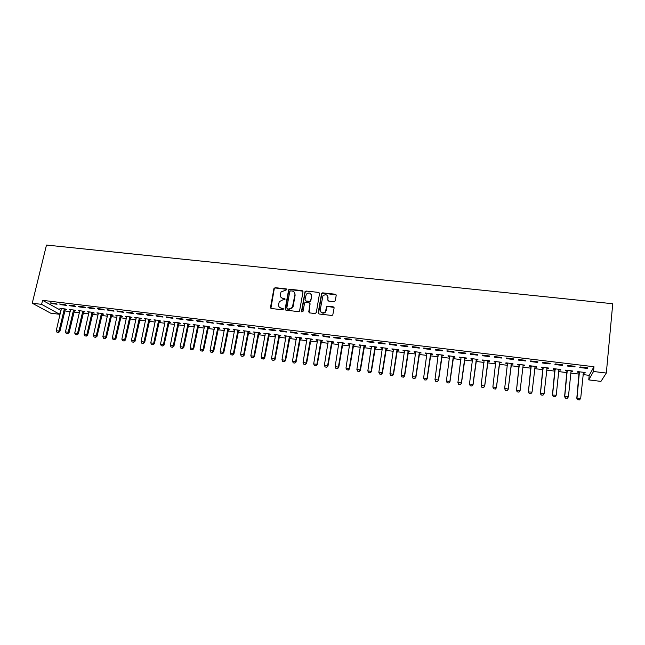 <?xml version="1.0" encoding="UTF-8"?>
<svg xmlns="http://www.w3.org/2000/svg" width="645" height="645" viewBox="0 0 645 645"><rect width="100%" height="100%" fill="white"/><g stroke="black" fill="none" stroke-linecap="round" stroke-linejoin="round"><path stroke-width="0.97" d="M286.848 289.694L286.243 288.879L275.157 287.678L273.923 288.597L270.513 307.342L271.368 308.512L282.502 309.785L283.373 309.14L282.768 308.318L281.325 308.149C279.317 307.713 278.406 306.472 278.567 304.416L279.309 301.642L282.8 299.877L285.001 299.667L284.51 298.579L283.066 298.417C281.067 297.982 280.156 296.748 280.317 294.7L281.026 291.983L286.848 289.694M286.815 289.315L275.415 287.993L274.302 288.581L270.892 308.326M283.324 308.721L281.325 308.149M285.074 298.99L283.066 298.417M334.054 301.683L335.311 300.739L336.19 295.402L335.295 294.225L322.645 292.846L321.613 293.298L318.17 312.809L319.065 313.994L331.772 315.453L332.756 315.083L334.11 308.012L333.207 306.827L327.765 306.214L326.765 306.617L325.29 311.817C322.419 313.607 320.734 312.906 320.226 309.713L322.943 295.845C325.798 293.935 327.507 294.588 328.079 297.813L327.725 299.901L328.619 301.078L334.054 301.683M593.981 366.739L42.57 300.336L41.602 304.351L59.703 314.292L50.673 313.18L32.25 303.214L46.48 245.052L612.75 303.739L606.324 373.052L593.521 371.496L593.981 366.739L589.199 375.342L588.764 379.889L593.521 371.496M32.25 303.214L41.602 304.351M303.021 291.774L302.142 290.613L289.726 289.258L288.637 289.807L285.138 309.019L286.001 310.189L298.474 311.624L299.522 311.156L303.021 291.774M306.109 291.048L318.638 292.411L319.533 293.58L316.3 312.591L315.05 313.526L309.648 312.906L308.762 311.728L310.092 304.013L309.205 302.836L305.649 302.44L304.601 302.908L303.013 311.39L301.521 311.221L305.053 291.54L306.109 291.048L318.638 292.411M574.776 366.916L575.042 366.32L567.56 365.409L567.31 366.013L574.776 366.916L574.84 366.287M571.01 371.383L572.663 371.584L572.921 371.012L565.633 370.125L565.399 370.698L567.124 370.907M550.016 363.917L550.201 363.312L542.816 362.417L542.647 363.03L550.016 363.917L550.08 363.296M546.871 368.432L548.54 368.634L548.718 368.053L541.518 367.174L541.365 367.755L543.058 367.964M525.57 360.958L525.683 360.345L518.387 359.467L518.298 360.079L525.57 360.958L525.643 360.345M523.055 365.513L524.716 365.715L524.82 365.135L517.709 364.264L517.629 364.852L519.29 365.054M494.263 356.548L494.255 357.169L501.439 358.039L501.463 357.419L494.263 356.548M499.536 362.635L501.189 362.837L501.213 362.256L494.191 361.394L494.183 361.982L495.812 362.184M470.447 353.67L470.511 354.298L477.606 355.153L477.558 354.532L470.447 353.67M476.308 359.797L477.945 359.999L477.905 359.402L470.963 358.556L471.027 359.152L472.632 359.346M446.937 350.824L447.074 351.452L454.072 352.307L453.959 351.678L446.937 350.824M453.354 356.991L454.991 357.185L454.878 356.588L448.025 355.75L448.154 356.354L449.686 356.54M423.709 348.018L423.918 348.655L430.836 349.493L430.65 348.856L423.709 348.018M430.691 354.218L432.311 354.411L432.134 353.815L425.361 352.984L425.563 353.589L427.006 353.766M400.779 345.244L401.053 345.889L407.89 346.712L407.624 346.075L400.779 345.244M408.293 351.477L409.906 351.67L409.664 351.065L402.972 350.251L403.238 350.856L404.608 351.025M378.123 342.511L378.47 343.148L385.218 343.97L384.888 343.325L378.123 342.511M386.17 348.768L387.774 348.961L387.46 348.356L380.856 347.542L381.187 348.155L382.477 348.316M355.75 339.802L356.161 340.447L362.829 341.261L362.434 340.608L355.75 339.802M364.312 346.091L365.9 346.292L365.53 345.672L358.999 344.873L360.603 345.639M333.642 337.133L334.126 337.786L340.705 338.577L340.246 337.932L333.642 337.133M342.705 343.454L344.293 343.648L343.858 343.027L337.4 342.237L338.996 342.995M311.809 334.489L312.357 335.15L318.856 335.932L318.332 335.279L311.809 334.489M321.363 340.842L322.935 341.036L322.436 340.407L316.066 339.633L317.646 340.383M290.242 331.885L290.839 332.546L297.272 333.32L296.684 332.659L290.242 331.885M300.264 338.262L301.836 338.448L301.271 337.819L294.975 337.053L296.539 337.803M268.925 329.305L269.586 329.966L275.939 330.74L275.294 330.079L268.925 329.305M279.414 335.706L280.97 335.9L280.357 335.263L274.125 334.505L275.689 335.255M247.857 326.757L248.583 327.426L254.856 328.184L254.154 327.523L247.857 326.757M258.806 333.183L260.354 333.376L259.685 332.739L253.525 331.99L255.073 332.731M227.048 324.242L227.83 324.911L234.03 325.669L233.264 324.991L227.048 324.242M238.432 330.692L239.972 330.885L239.247 330.24L233.159 329.498L234.691 330.24M237.739 330.611L238.158 330.659M206.481 321.758L207.319 322.427L213.447 323.169L212.624 322.5L206.481 321.758M218.292 328.232L219.832 328.418L219.05 327.773L213.027 327.039L214.551 327.773M217.567 328.144L218.002 328.192M186.147 319.299L187.042 319.976L193.097 320.71L192.226 320.033L186.147 319.299M198.386 325.798L199.91 325.983L199.079 325.338L193.129 324.612L194.637 325.338M166.055 316.872L166.999 317.55L172.989 318.275L172.062 317.598L166.055 316.872M178.705 323.387L180.221 323.572L179.334 322.919L173.457 322.202L174.956 322.927M146.197 314.47L147.189 315.155L153.115 315.865L152.131 315.187L146.197 314.47M159.242 321.008L160.75 321.194L159.815 320.541L154.002 319.831L155.485 320.549M126.565 312.091L127.613 312.785L133.459 313.486L132.427 312.801L126.565 312.091M139.997 318.654L141.497 318.832L140.513 318.178L134.765 317.477L136.24 318.195M107.151 309.745L108.247 310.439L114.036 311.14L112.956 310.447L107.151 309.745M120.97 316.324L122.461 316.51L121.429 315.848L115.745 315.155L117.213 315.865M87.962 307.431L89.107 308.117L94.831 308.81L93.702 308.125L87.962 307.431M102.152 314.018L103.635 314.204L102.555 313.543L96.935 312.857L98.387 313.559M68.991 305.133L70.184 305.827L75.836 306.512L74.659 305.819L68.991 305.133M83.536 311.745L85.019 311.922L83.89 311.261L78.327 310.584L79.77 311.285M50.229 302.868L51.471 303.561L57.058 304.238L55.841 303.545L50.229 302.868M65.129 309.495L66.596 309.673L65.427 309.003L59.929 308.334L61.364 309.028M42.57 300.336L61.025 310.487M64.702 310.938L70.208 311.616M73.885 312.067L79.44 312.744M83.116 313.196L88.72 313.889M92.396 314.341L98.056 315.034M101.733 315.486L107.441 316.187M111.117 316.639L116.882 317.348M120.551 317.792L126.372 318.509M130.048 318.961L135.918 319.678M139.586 320.13L145.52 320.863M149.189 321.307L155.171 322.048M158.839 322.492L164.878 323.242M168.538 323.685L174.642 324.435M178.302 324.887L184.462 325.644M188.122 326.088L194.339 326.854M197.991 327.305L204.272 328.071M207.916 328.523L214.253 329.297M217.905 329.748L224.299 330.53M227.951 330.982L234.401 331.772M238.045 332.223L244.568 333.022M248.204 333.473L254.791 334.279M258.427 334.723L265.071 335.537M268.699 335.989L275.407 336.811M279.043 337.254L285.808 338.085M289.436 338.528L296.273 339.375M299.893 339.818L306.794 340.665M310.414 341.108L317.38 341.963M321 342.406L328.031 343.269M331.643 343.712L338.738 344.583M342.35 345.027L349.517 345.905M353.121 346.349L360.353 347.244M363.957 347.679L371.262 348.582M374.858 349.018L382.235 349.929M385.823 350.364L393.273 351.283M396.86 351.727L404.375 352.646M407.954 353.089L415.541 354.016M419.121 354.46L426.78 355.395M430.36 355.838L438.092 356.782M441.664 357.225L449.468 358.185M453.032 358.62L460.917 359.588M464.473 360.023L472.43 360.998M475.986 361.442L484.024 362.425M487.572 362.861L495.683 363.861M499.222 364.296L507.413 365.296M510.953 365.731L519.209 366.747M522.773 367.182L531.061 368.198M534.681 368.642L542.985 369.666M546.654 370.117L554.982 371.141M558.707 371.593L567.06 372.625M570.833 373.084L579.218 374.116M583.04 374.584L589.199 375.342M74.312 310.616L75.779 310.793L74.635 310.132L69.104 309.455L70.547 310.156M59.59 303.997L60.799 304.69L66.427 305.375L65.226 304.682L59.59 303.997M92.816 312.881L94.299 313.059L93.194 312.398L87.607 311.712L89.058 312.422M78.448 306.278L79.617 306.972L85.309 307.657L84.156 306.964L78.448 306.278M111.537 315.171L113.02 315.349L111.964 314.695L106.312 314.002L107.771 314.712M97.532 308.584L98.653 309.278L104.401 309.971L103.297 309.286L97.532 308.584M130.459 317.485L131.951 317.671L130.943 317.009L125.227 316.308L126.702 317.026M116.834 310.914L117.898 311.608L123.719 312.309L122.663 311.624L116.834 310.914M149.592 319.823L151.099 320.009L150.14 319.356L144.359 318.646L145.834 319.364M136.353 313.276L137.369 313.962L143.255 314.679L142.255 313.994L136.353 313.276M168.942 322.194L170.457 322.379L169.546 321.726L163.701 321.017L165.193 321.734M156.098 315.663L157.066 316.348L163.024 317.066L162.064 316.389L156.098 315.663M188.517 324.588L190.041 324.774L189.178 324.129L183.261 323.403L184.768 324.129L180.181 346.679L183.148 347.058L187.969 323.975M176.077 318.082L176.996 318.759L183.011 319.485L182.116 318.807L176.077 318.082M208.311 327.007L209.843 327.192L209.036 326.555L203.054 325.822L204.57 326.547M196.282 320.525L197.152 321.202L203.24 321.936L202.393 321.266L196.282 320.525M228.338 329.458L229.87 329.643L229.12 329.006L223.065 328.265L224.597 328.998M227.62 329.369L228.048 329.426M216.736 323L217.542 323.669L223.71 324.419L222.912 323.742L216.736 323M248.591 331.933L250.139 332.127L249.438 331.49L243.318 330.74L244.85 331.482M237.425 325.499L238.174 326.168L244.415 326.918L243.681 326.257L237.425 325.499M269.078 334.441L270.634 334.634L269.989 333.997L263.797 333.247L265.345 333.989M258.363 328.031L259.056 328.692L265.369 329.458L264.692 328.797L258.363 328.031M289.807 336.98L291.371 337.174L290.782 336.537L284.518 335.779L286.082 336.521M279.551 330.587L280.18 331.256L286.574 332.022L285.953 331.369L279.551 330.587M310.785 339.544L312.357 339.738L311.825 339.109L305.488 338.335L307.06 339.093M300.989 333.183L301.562 333.844L308.028 334.626L307.48 333.965L300.989 333.183M332.006 342.14L333.586 342.334L333.118 341.713L326.701 340.931L328.289 341.689M322.694 335.803L323.209 336.464L329.748 337.254L329.256 336.601L322.694 335.803M353.476 344.769L355.064 344.962L354.661 344.341L348.171 343.551L349.767 344.317M344.664 338.464L345.115 339.109L351.735 339.915L351.307 339.27L344.664 338.464M375.205 347.429L376.809 347.623L376.462 347.01L369.891 346.204L371.504 346.978M366.9 341.149L367.287 341.794L373.987 342.608L373.624 341.963L366.9 341.149M397.199 350.114L398.812 350.316L398.529 349.703L391.878 348.897L392.176 349.501L393.506 349.663M389.419 343.874L389.733 344.511L396.514 345.333L396.224 344.696L389.419 343.874M419.46 352.839L421.08 353.041L420.863 352.436L414.13 351.614L414.364 352.218L415.775 352.388M412.211 346.631L412.453 347.268L419.323 348.098L419.105 347.462L412.211 346.631M441.986 355.597L443.615 355.798L443.47 355.193L436.657 354.363L436.826 354.968L438.31 355.145M435.286 349.421L435.464 350.05L442.422 350.896L442.268 350.259L435.286 349.421M464.795 358.386L466.432 358.588L466.359 357.991L459.458 357.153L459.554 357.749L461.127 357.943M458.651 352.243L458.756 352.871L465.803 353.726L465.722 353.097L458.651 352.243M487.886 361.216L489.531 361.418L489.523 360.821L482.541 359.975L482.573 360.563L484.185 360.757M482.315 355.105L482.347 355.726L489.482 356.588L489.474 355.967L482.315 355.105M505.865 363.409L505.938 362.829L505.865 363.409L507.518 363.611M511.259 364.07L512.912 364.272L512.985 363.691L505.914 362.829M506.285 357.999L506.236 358.62L513.46 359.491L513.533 358.878L506.285 357.999M534.923 366.965L536.592 367.174L536.737 366.594L529.577 365.715L529.456 366.296L531.133 366.505M537.753 362.434L537.898 361.829L530.561 360.934L530.432 361.547L537.753 362.434L537.817 361.813M554.918 368.811L552.442 395.087L556.232 395.2L558.876 369.98L559.118 369.327L558.893 369.899L560.561 370.101L560.787 369.529L553.539 368.642L553.337 369.222L555.055 369.432M562.351 365.417L562.585 364.812L555.143 363.909L554.942 364.514L562.351 365.417L562.416 364.788M583.217 372.875L584.846 373.076L585.144 372.504L577.799 371.609L577.525 372.181L579.274 372.391M587.273 368.432L587.587 367.835L580.057 366.924L579.766 367.521L587.273 368.432L587.337 367.803M606.324 373.052L600.947 381.397L588.764 379.889M60.614 310.439L59.703 314.292M61.114 309.003L61.235 308.495M51.471 303.561L51.6 303.029M70.265 310.124L70.386 309.608M60.799 304.69L60.928 304.158M79.472 311.245L79.585 310.737M70.184 305.827L70.305 305.295M88.72 312.382L88.841 311.866M79.617 306.972L79.746 306.431M98.024 313.518L98.145 313.002M89.107 308.117L89.236 307.584M107.384 314.663L107.497 314.147M98.653 309.278L98.774 308.737M116.793 315.808L116.906 315.292M108.247 310.439L108.368 309.898M126.251 316.969L126.364 316.453M117.898 311.608L118.019 311.059M135.764 318.13L135.877 317.614M127.613 312.785L127.726 312.236M145.335 319.307L145.439 318.783M137.369 313.962L137.49 313.414M154.953 320.484L155.066 319.96M147.189 315.155L147.31 314.607M164.628 321.661L164.733 321.137M157.066 316.348L157.187 315.8M174.352 322.855L174.464 322.331M166.999 317.55L167.12 317.001M184.139 324.048L184.244 323.524M176.996 318.759L177.109 318.203M193.984 325.257L194.089 324.725M187.042 319.976L187.155 319.42M203.876 326.467L203.981 325.935M197.152 321.202L197.257 320.646M213.826 327.684L213.93 327.152M207.319 322.427L207.424 321.871M223.839 328.91L223.944 328.378M217.542 323.669L217.647 323.105M233.909 330.143L234.006 329.603M227.83 324.911L227.935 324.354M244.036 331.377L244.133 330.837M238.174 326.168L238.279 325.604M254.219 332.627L254.315 332.086M248.583 327.426L248.688 326.862M264.458 333.876L264.555 333.336M259.056 328.692L259.161 328.128M274.762 335.142L274.859 334.594M269.586 329.966L269.691 329.401M285.122 336.408L285.219 335.86M280.18 331.256L280.285 330.683M295.547 337.682L295.644 337.133M290.839 332.546L290.943 331.965M306.036 338.964L306.125 338.415M301.562 333.844L301.667 333.263M316.582 340.254L316.671 339.705M312.357 335.15L312.454 334.57M327.192 341.552L327.281 341.003M323.209 336.464L323.306 335.884M337.859 342.858L337.948 342.302M334.126 337.786L334.223 337.198M348.598 344.172L348.687 343.616M345.115 339.109L345.204 338.528M359.394 345.494L359.483 344.938M356.161 340.447L356.258 339.867M370.254 346.825L370.343 346.26M367.287 341.794L367.376 341.205M381.187 348.155L381.268 347.599M378.47 343.148L378.559 342.56M392.176 349.501L392.265 348.937M389.733 344.511L389.822 343.922M403.238 350.856L403.327 350.291M401.053 345.889L401.142 345.293M414.364 352.218L414.445 351.654M412.453 347.268L412.542 346.671M425.563 353.589L425.644 353.017M423.918 348.655L424.007 348.058M436.826 354.968L436.907 354.395M435.464 350.05L435.544 349.453M448.154 356.354L448.235 355.782M447.074 351.452L447.154 350.856M459.554 357.749L459.635 357.169M458.756 352.871L458.837 352.267M471.027 359.152L471.1 358.572M470.511 354.298L470.592 353.686M482.573 360.563L482.645 359.983M482.347 355.726L482.42 355.121M494.183 361.982L494.255 361.402M494.255 357.169L494.328 356.556M506.236 358.62L506.309 358.007M524.716 365.715L524.78 365.135M536.592 367.174L536.656 366.586M548.54 368.634L548.605 368.045M560.561 370.101L560.626 369.512M572.663 371.584L572.728 370.988M584.846 373.076L584.902 372.479M281.107 297.45L283.316 298.716M279.406 307.23L281.575 308.447M302.948 291.185L289.968 289.573L288.879 290.121L285.493 309.987M290.621 290.847L289.758 291.492L286.815 308.028L287.42 308.85L288.952 309.028L292.354 307.439L294.918 294.725C295.071 292.677 294.144 291.435 292.145 291.016L290.621 290.847M294.451 292.395L295.152 295.031L293.161 306.343L292.596 307.73L289.194 309.318L287.67 309.14M319.469 293.024L318.848 292.725M310.011 303.4L309.076 312.656M306.335 291.363L305.093 292.29L301.796 311.914M311.462 296.039C310.85 292.757 309.124 292.145 306.286 294.217L305.021 299.796L305.899 300.965L309.463 301.36L310.503 300.909L311.68 296.345L311.132 294.201M305.327 300.707L305.899 300.965M311.68 296.345L310.721 301.207L309.681 301.667L306.125 301.271M327.789 296.063L327.991 300.772M320.791 311.898C322.21 313.526 323.774 313.591 325.491 312.115L325.975 310.366M334.046 307.447L327.966 306.512L326.959 306.915L326.177 310.664M336.142 294.878L322.847 293.161L321.815 293.604L318.469 313.712M61.364 308.512L56.244 330.683L59.001 331.046L64.363 308.874M58.373 332.417L56.986 332.24L58.51 332.489L59.001 331.046L59.864 331.482L65.403 309.003M56.244 330.683L56.986 332.24M58.51 332.489L59.864 331.482M70.539 309.632L65.459 331.877L68.233 332.231L73.554 309.995M67.596 333.61L66.209 333.433L67.733 333.683L68.233 332.231L69.08 332.675L74.578 310.124M65.459 331.877L66.209 333.433M67.733 333.683L69.08 332.675M79.762 310.761L74.731 333.07L77.521 333.433L82.802 311.132M76.868 334.811L75.473 334.634L77.005 334.884L77.521 333.433L78.343 333.868L83.81 311.253M74.731 333.07L75.473 334.634M77.005 334.884L78.343 333.868M89.042 311.89L84.052 334.271L86.857 334.634L92.098 312.261M86.196 336.021L84.793 335.843L86.333 336.093L86.857 334.634L87.664 335.069L93.09 312.382M84.052 334.271L84.793 335.843M86.333 336.093L87.664 335.069M98.379 313.035L93.42 335.481L96.242 335.851L101.45 313.406M95.573 337.238L94.162 337.053L95.71 337.311L96.242 335.851L97.04 336.279L102.418 313.526M93.42 335.481L94.162 337.053M95.71 337.311L97.04 336.279M107.755 314.18L102.845 336.698L105.683 337.069L110.843 314.558M105.006 338.456L103.587 338.27L105.135 338.528L105.683 337.069L106.457 337.496L111.803 314.671M102.845 336.698L103.587 338.27M105.135 338.528L106.457 337.496M117.197 315.332L112.319 337.924L115.173 338.294L120.301 315.711M114.487 339.689L113.06 339.504L114.617 339.754L115.173 338.294L115.939 338.722L121.236 315.824M112.319 337.924L113.06 339.504M114.617 339.754L115.939 338.722M126.678 316.493L121.849 339.149L124.719 339.52L129.806 316.872M124.025 340.923L122.59 340.737L124.154 340.995L124.719 339.52L125.469 339.955L130.725 316.985M121.849 339.149L122.59 340.737M124.154 340.995L125.469 339.955M136.224 317.654L131.435 340.391L134.321 340.762L139.36 318.041M133.62 342.164L132.177 341.979L133.741 342.229L134.321 340.762L135.047 341.189L140.271 318.146M131.435 340.391L132.177 341.979M133.741 342.229L135.047 341.189M145.818 318.832L141.078 341.632L143.98 342.003L148.971 319.211M143.263 343.414L141.811 343.221L143.383 343.479L143.98 342.003L144.682 342.431L149.866 319.323M141.078 341.632L141.811 343.221M143.383 343.479L144.682 342.431M155.469 320.009L150.769 342.882L153.687 343.261L158.638 320.396M152.97 344.664L151.511 344.478L153.083 344.736L153.687 343.261L154.381 343.688L159.508 320.5M150.769 342.882L151.511 344.478M153.083 344.736L154.381 343.688M165.168 321.194L160.516 344.14L163.451 344.519L168.361 321.581M162.725 345.93L161.258 345.736L162.83 346.002L163.451 344.519L164.12 344.946L169.216 321.686M160.516 344.14L161.258 345.736M162.83 346.002L164.12 344.946M174.924 322.387L170.32 345.406L173.271 345.784L178.141 322.774M172.529 347.204L171.054 347.01L172.642 347.268L173.271 345.784L173.924 346.212L178.971 322.879M170.32 345.406L171.054 347.01M172.642 347.268L173.924 346.212M182.398 348.477L180.914 348.284L182.503 348.55L183.148 347.058L183.785 347.486L188.783 324.08M184.744 323.58L184.768 324.121M180.181 346.679L180.914 348.284M182.503 348.55L183.785 347.486M194.613 324.79L190.098 347.961L193.081 348.34L197.862 325.185M192.323 349.759L190.831 349.566L192.428 349.832L193.081 348.34L193.702 348.76L198.66 325.282M190.098 347.961L190.831 349.566M192.428 349.832L193.702 348.76M204.538 325.999L200.071 349.243L203.07 349.63L207.803 326.402M202.304 351.057L200.805 350.864L202.409 351.122L203.07 349.63L203.667 350.05L208.585 326.499M200.071 349.243L200.805 350.864M202.409 351.122L203.667 350.05M214.519 327.225L210.101 350.541L213.124 350.928L217.808 327.62M212.342 352.355L210.834 352.162L212.439 352.42L213.124 350.928L213.697 351.348L218.566 327.716M210.101 350.541L210.834 352.162M212.439 352.42L213.697 351.348M224.557 328.45L220.187 351.839L223.226 352.235L227.862 328.853M222.444 353.662L220.921 353.468L222.533 353.726L223.226 352.235L223.783 352.646L228.604 328.942M220.187 351.839L220.921 353.468M222.533 353.726L223.783 352.646M234.659 329.684L230.338 353.154L233.393 353.541L237.981 330.087M232.595 354.976L231.071 354.782L232.684 355.048L233.393 353.541L233.933 353.96L238.706 330.175M230.338 353.154L231.071 354.782M232.684 355.048L233.933 353.96M244.818 330.925L240.545 354.468L243.617 354.863L248.156 331.328M242.81 356.298L241.278 356.096L242.899 356.371L243.617 354.863L244.141 355.274L248.857 331.417M240.545 354.468L241.278 356.096M242.899 356.371L244.141 355.274M255.033 332.175L250.808 355.79L253.904 356.193L258.395 332.586M253.082 357.628L251.542 357.427L253.171 357.693L253.904 356.193L254.404 356.604L259.072 332.667M250.808 355.79L251.542 357.427M253.171 357.693L254.404 356.604M265.305 333.425L261.136 357.12L264.248 357.524L268.691 333.844M263.418 358.967L261.862 358.765L263.499 359.031L264.248 357.524L264.724 357.935L269.352 333.925M261.136 357.12L261.862 358.765M263.499 359.031L264.724 357.935M275.641 334.69L271.521 358.467L274.649 358.87L279.043 335.11M273.811 360.313L272.255 360.112L273.891 360.378L274.649 358.87L275.109 359.273L279.68 335.182M271.521 358.467L272.255 360.112M273.891 360.378L275.109 359.273M286.033 335.964L281.97 359.813L285.114 360.216L289.46 336.376M284.268 361.668L282.695 361.466L284.34 361.732L285.114 360.216L285.558 360.628L290.081 336.456M281.97 359.813L282.695 361.466M284.34 361.732L285.558 360.628M296.49 337.238L292.483 361.168L295.644 361.579L299.933 337.658M294.789 363.03L293.209 362.821L294.862 363.095L295.644 361.579L296.063 361.982L300.53 337.73M292.483 361.168L293.209 362.821M294.862 363.095L296.063 361.982M310.632 300.683L310.608 301.336M307.012 338.52L303.053 362.53L306.238 362.942L310.471 338.947M305.367 364.401L303.779 364.191L305.432 364.465L306.238 362.942L306.633 363.345L311.051 339.02M303.053 362.53L303.779 364.191M305.432 364.465L306.633 363.345M317.59 339.818L313.688 363.901L316.889 364.32L321.073 340.246M316.01 365.771L314.413 365.57L316.074 365.844L316.889 364.32L317.267 364.715L321.629 340.31M313.688 363.901L314.413 365.57M316.074 365.844L317.267 364.715M328.232 341.116L324.387 365.288L327.612 365.699L331.74 341.544M326.717 367.158L325.112 366.957L326.781 367.231L327.612 365.699L327.958 366.102L332.272 341.608M324.387 365.288L325.112 366.957M326.781 367.231L327.958 366.102M338.939 342.422L335.15 366.674L338.391 367.094L342.463 342.858M337.488 368.553L335.868 368.343L337.545 368.626L338.391 367.094L338.722 367.489L342.979 342.914M335.15 366.674L335.868 368.343M337.545 368.626L338.722 367.489M349.711 343.737L345.978 368.069L349.235 368.489L353.258 344.172M348.324 369.956L346.696 369.746L348.373 370.02L349.235 368.489L349.542 368.884L353.742 344.236M345.978 368.069L346.696 369.746M348.373 370.02L349.542 368.884M360.547 345.067L356.87 369.472L360.144 369.899L364.111 345.502M359.225 371.367L357.588 371.157L359.273 371.431L360.144 369.899L360.434 370.294L364.578 345.559M356.87 369.472L357.588 371.157M359.273 371.431L360.434 370.294M371.447 346.397L367.827 370.891L371.125 371.318L375.027 346.833M370.19 372.786L368.545 372.576L370.238 372.858L371.125 371.318L371.383 371.705L375.479 346.889M367.827 370.891L368.545 372.576M370.238 372.858L371.383 371.705M382.404 347.736L378.849 372.31L382.171 372.737L386.016 348.179M381.227 374.221L379.566 374.003L381.26 374.285L382.171 372.737L382.404 373.132L386.436 348.227M378.849 372.31L379.566 374.003M381.26 374.285L382.404 373.132M393.442 349.082L389.935 373.745L393.281 374.173L397.07 349.526M392.321 375.656L390.652 375.438L392.362 375.721L393.281 374.173L393.49 374.56L397.465 349.574M389.935 373.745L390.652 375.438M392.362 375.721L393.49 374.56M404.536 350.437L401.093 375.18L404.455 375.616L408.188 350.888M403.488 377.099L401.811 376.882L403.52 377.164L404.455 375.616L404.649 376.003L408.559 350.928M401.093 375.18L401.811 376.882M403.52 377.164L404.649 376.003M415.703 351.807L412.324 376.632L415.703 377.067L419.379 352.251M414.727 378.559L413.034 378.333L414.751 378.615L415.872 377.454L419.726 352.299M412.324 376.632L413.034 378.333M414.751 378.615L415.872 377.454M424.354 379.865L426.031 380.018L424.354 379.865L423.62 378.091L427.022 378.526L430.634 353.629M426.031 380.018L427.159 378.905L430.957 353.67M426.934 353.178L423.62 378.091L424.329 379.8M426.055 380.082L427.159 378.905M435.714 381.332L437.399 381.493L435.714 381.332L434.98 379.558L438.406 379.994L441.954 355.008M437.399 381.493L438.519 380.373L442.252 355.048M438.237 354.557L434.98 379.558L435.689 381.268M437.423 381.558L438.519 380.373M447.138 382.816L448.847 382.969L447.138 382.816L446.413 381.034L449.863 381.477L453.346 356.403M448.847 382.969L449.952 381.848L453.62 356.435M449.605 355.943L446.413 381.034L447.122 382.751M448.864 383.033L449.952 381.848M458.643 384.299L460.361 384.46L458.643 384.299L457.918 382.517L461.385 382.961L464.811 357.806M460.361 384.46L461.457 383.34L465.061 357.838M461.046 357.346L457.918 382.517L458.627 384.243M461.03 357.346L461.127 357.854M460.369 384.525L461.457 383.34M470.213 385.799L471.947 385.96L470.213 385.799L469.496 384.009L472.987 384.46L476.349 359.217M471.947 385.96L473.027 384.831L476.566 359.241M472.559 358.749L469.496 384.009L470.205 385.734M472.511 358.749L472.64 359.386M471.955 386.024L473.027 384.831M481.855 387.306L483.605 387.476L481.855 387.306L481.146 385.508L484.653 385.96L487.951 360.636M483.605 387.476L484.669 386.331L488.152 360.66M484.137 360.168L481.146 385.508L481.847 387.242M484.064 360.16L484.21 360.886M483.605 387.532L484.669 386.331M493.57 388.822L495.336 388.991L493.57 388.822L492.869 387.024L496.4 387.476L499.625 362.055M495.336 388.991L496.384 387.847L499.802 362.079M495.787 361.587L492.869 387.024L493.57 388.766M495.328 389.056L496.384 387.847M505.357 390.346L507.139 390.515L505.357 390.346L504.664 388.548L508.212 389L511.38 363.498M507.139 390.515L508.179 389.37L511.525 363.514M507.518 363.022L504.664 388.548L505.357 390.289M507.131 390.58L508.179 389.37M519.16 364.449L516.476 390.443L520.104 390.539L523.2 364.941M522.934 365.788L523.321 364.957M519.015 392.055L520.104 390.539L519.007 392.12L517.217 391.886L519.007 392.12M519.314 364.465L516.532 390.08L517.226 391.829M517.217 391.886L516.476 390.443M531.004 365.892L528.392 391.983L532.069 392.079L535.1 366.392M534.842 367.142L535.189 366.4M530.964 393.603L532.069 392.079L530.948 393.668L529.166 393.369L530.948 393.668M531.19 365.917L528.473 391.62L529.166 393.369M529.158 393.434L528.392 391.983M542.921 367.352L540.381 393.531L544.114 393.635L547.073 367.852M546.831 368.521L547.129 367.86M542.993 395.159L544.114 393.635L542.977 395.224L541.163 394.99L542.977 395.224M543.138 367.376L540.494 393.168L541.187 394.925M541.163 394.99L540.381 393.531M555.095 396.731L556.232 395.2L555.071 396.788L553.281 396.49L555.071 396.788M555.16 368.843L552.588 394.732L553.281 396.49M553.257 396.554L552.442 395.087M566.987 370.286L564.593 396.651L568.422 396.772L571.051 371.238M567.278 398.304L568.422 396.772L567.253 398.368L565.423 398.126L567.253 398.368M567.253 370.319L564.754 396.296L565.447 398.07M565.423 398.126L564.593 396.651M579.129 371.77L576.807 398.231L580.693 398.352L583.443 372.302M579.541 399.892L580.693 398.352L579.508 399.948L577.694 399.65L579.508 399.948M579.436 371.81L577.009 397.876L577.694 399.65M577.662 399.715L576.807 398.231M65.056 309.624L64.21 309.149M64.943 309.914L64.097 309.439M74.231 310.753L73.409 310.269M74.127 311.043L73.296 310.567M83.463 311.882L82.649 311.406M83.35 312.172L82.536 311.696M92.743 313.019L91.945 312.543M92.63 313.309L91.832 312.833M102.071 314.155L101.297 313.68M101.966 314.454L101.184 313.978M111.456 315.308L110.698 314.833M111.351 315.599L110.585 315.123M120.897 316.461L120.147 315.986M120.784 316.76L120.034 316.284M130.379 317.622L129.653 317.147M130.274 317.921L129.54 317.445M139.925 318.791L139.215 318.316M139.812 319.09L139.102 318.614M149.519 319.96L148.826 319.493M149.406 320.259L148.713 319.791M159.17 321.146L158.493 320.678M159.057 321.444L158.38 320.976M168.869 322.331L168.208 321.863M168.764 322.629L168.103 322.161M178.625 323.524L177.988 323.056M178.52 323.83L177.875 323.363M188.445 324.725L187.816 324.266M188.332 325.032L187.711 324.564M198.313 325.935L197.709 325.467M198.2 326.241L197.596 325.773M208.238 327.152L207.65 326.684M208.133 327.45L207.545 326.991M218.22 328.369L217.655 327.91M218.115 328.676L217.55 328.216M228.257 329.603L227.717 329.144M228.153 329.909L227.604 329.45M238.36 330.837L237.828 330.377M238.255 331.143L237.723 330.683M248.519 332.078L248.011 331.619M248.406 332.385L247.898 331.933M258.734 333.328L258.242 332.876M258.621 333.642L258.137 333.183M269.005 334.586L268.538 334.134M268.9 334.9L268.433 334.441M279.341 335.851L278.89 335.4M279.237 336.166L278.785 335.706M289.734 337.125L289.307 336.674M289.629 337.44L289.202 336.98M300.191 338.407L299.788 337.956M300.086 338.714L299.683 338.262M310.705 339.689L310.326 339.238M310.6 340.004L310.221 339.552M321.291 340.987L320.928 340.536M321.186 341.302L320.823 340.85M331.925 342.285L331.586 341.842M331.828 342.608L331.482 342.156M342.632 343.6L342.318 343.156M342.535 343.914L342.213 343.471M353.404 344.914L353.105 344.47M353.299 345.236L353 344.793M364.24 346.244L363.965 345.801M364.135 346.558L363.861 346.115M375.132 347.574L374.882 347.131M375.035 347.897L374.777 347.453M386.097 348.921L385.871 348.477M386 349.235L385.766 348.8M397.127 350.267L396.925 349.832M397.03 350.59L396.82 350.154M408.221 351.622L408.043 351.186M408.124 351.952L407.938 351.509M419.387 352.992L419.226 352.557M419.282 353.315L419.129 352.88M430.618 354.363L430.481 353.936M430.521 354.694L430.384 354.258M441.914 355.75L441.809 355.314M441.817 356.072L441.712 355.645M453.282 357.145L453.201 356.709M453.185 357.467L453.104 357.04M464.722 358.539L464.666 358.112M464.626 358.87L464.569 358.443M476.228 359.95L476.195 359.523M476.131 360.281L476.099 359.854M487.813 361.369L487.805 360.942M487.717 361.7L487.709 361.273M499.464 362.788L499.48 362.369M499.367 363.127L499.383 362.7M511.187 364.223L511.227 363.804M511.09 364.562L511.138 364.143M522.982 365.675L523.055 365.255M519.338 365.57L519.402 365.151M519.322 365.223L519.386 364.804M534.85 367.126L534.947 366.707M531.19 367.021L531.278 366.602M531.174 366.674L531.262 366.255M543.114 368.48L543.227 368.069M543.09 368.134L543.211 367.714M555.111 369.948L555.256 369.537M555.087 369.601L555.232 369.19M567.181 371.431L567.358 371.02M567.165 371.077L567.334 370.665M579.331 372.915L579.533 372.512M579.307 372.568L579.508 372.157M208.142 327.41L207.553 326.942M218.139 328.571L217.575 328.111M228.193 329.748L227.653 329.289M238.311 330.933L237.787 330.474M248.494 332.119L247.986 331.667"/></g></svg>
